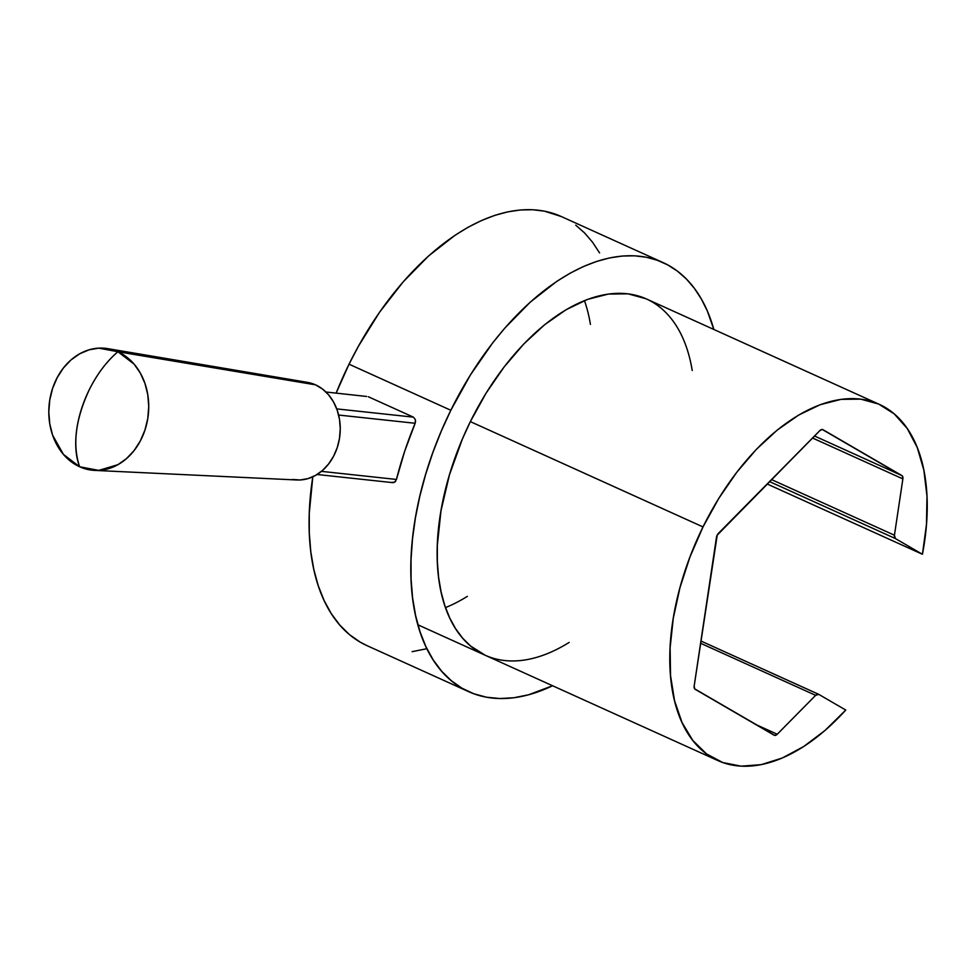 <?xml version="1.0" encoding="UTF-8"?>
<svg xmlns="http://www.w3.org/2000/svg" width="976" height="976" viewBox="0 0 976 976"><rect width="100%" height="100%" fill="white"/><g stroke="black" fill="none" stroke-linecap="round" stroke-linejoin="round"><path stroke-width="1.46" d="M662.997 262.556A235.521 132.602 -65.6 0 1 713.834 329.461L707.344 311.002L701.354 298.998L694.363 288.31L686.409 279.038L677.551 271.243L667.865 264.984L657.409 260.299L646.283 257.237L634.559 255.81L622.31 256.041L609.646 257.908L596.665 261.422L583.441 266.533L570.094 273.219L556.71 281.417L530.261 302.133L504.86 328.058L492.795 342.735L470.395 374.979L450.827 410.274L441.201 431.282L432.771 452.742L425.634 474.421L419.839 496.137L415.447 517.67L412.506 538.813L411.042 559.358L411.079 579.122L412.592 597.885L415.593 615.502L420.034 631.777L425.878 646.563L433.076 659.727L441.555 671.122L451.229 680.65L462.002 688.226L473.775 693.753L486.438 697.206L499.871 698.535L513.937 697.742L528.504 694.814L552.575 685.75A235.521 132.602 -65.6 0 1 468.748 691.703A235.521 132.602 -65.6 0 1 450.827 410.274A235.521 132.602 -65.6 0 1 662.997 262.556L561.2 216.489A235.521 132.602 114.4 0 0 349.03 364.194A235.521 132.602 114.4 0 0 336.147 393.108L349.03 364.194L450.827 410.274L349.03 364.194L358.424 346.236L379.481 312.344L403.064 281.991L428.464 256.066L454.926 235.35L468.297 227.14L481.656 220.466L494.869 215.342L507.862 211.841L520.525 209.962L532.762 209.742L544.486 211.17L561.31 216.538M367.098 645.685L360.217 642.147L349.432 634.583L339.758 625.043L331.291 613.648L324.093 600.496L318.249 585.71L313.796 569.423L310.807 551.818L309.282 533.042L309.258 513.291L312.808 476.8A235.521 132.602 114.4 0 0 366.964 645.624L468.748 691.703M569.142 642.428A195.542 110.093 -65.6 0 1 485.243 655.274A195.542 110.093 -65.6 0 1 470.359 421.62A195.542 110.093 -65.6 0 1 646.502 298.985A195.542 110.093 -65.6 0 1 692.216 370.502M590.431 324.422A195.542 110.093 114.4 0 0 584.453 300.584M447.801 606.645L445.495 607.597A195.542 110.093 114.4 0 0 467.345 596.36M645.953 298.741L628.032 293.825L608.365 294.057L587.515 299.4L566.056 309.734L544.584 324.764L523.722 344.052L504.031 367.061L486.072 393.169L470.359 421.62L462.368 439.066L449.436 474.885L440.981 510.79L437.321 545.401L437.346 561.81L438.614 577.389L441.103 592.017L444.788 605.523L449.643 617.808L455.621 628.727L462.661 638.194L470.688 646.1L485.353 655.335M426.707 648.735L412.14 651.663M575.755 225.175L584.612 232.971L592.566 242.243L599.569 252.918M63.428 454.401L79.629 466.772A79.349 44.676 -65.6 0 1 89.194 389.875A79.349 44.676 -65.6 0 1 117.901 351.75L98.771 348.139L89.023 349.835L79.654 353.824L71.016 359.937L63.44 367.952L57.23 377.553L52.606 388.375L49.764 399.989L48.8 411.97L49.764 423.84L52.594 435.15L63.428 454.401M292.361 479.46L300.181 479.972L307.989 478.606L315.516 475.41L322.434 470.505L328.509 464.088L333.499 456.39L337.208 447.716L339.489 438.395L340.258 428.793L339.489 419.265L337.208 410.188L333.511 401.917L328.522 394.755L322.458 388.997L315.529 384.837L117.901 351.75L315.529 384.837A49.166 39.955 -83.9 0 0 307.379 382.348L107.738 348.639A61.305 49.813 96.1 0 1 117.901 351.75A61.305 49.813 96.1 0 1 147.327 421.034A61.305 49.813 96.1 0 1 94.623 470.395A61.305 49.813 96.1 0 1 79.629 466.772A61.305 49.813 96.1 0 1 50.837 394.585A61.305 49.813 96.1 0 1 107.738 348.639M396.451 479.448L321.433 471.359L396.451 479.448A235.521 132.602 -65.6 0 1 415.142 423.279L404.686 451.241L396.451 479.448L394.597 482.193L395.744 481.058M415.581 421.437L415.142 423.279L338.635 415.044L415.142 423.279L415.41 419.631L413.397 417.142L336.744 408.895L413.397 417.142L368.318 396.744L413.397 417.142L415.422 419.656M325.96 392.01L366.586 396.463M393.182 482.644L394.597 482.193L391.705 482.364L393.182 482.644M94.623 470.395L296.863 479.985A49.166 39.955 -83.9 0 0 339.123 440.396A49.166 39.955 -83.9 0 0 315.529 384.837L308.013 382.458M134.102 364.121L117.901 351.75C106.579 361.474 97.014 374.186 89.194 389.875C75.518 419.351 72.322 444.971 79.629 466.772L98.759 470.383L117.876 464.698L126.514 458.586L134.09 450.57L140.3 440.969L144.924 430.148L147.766 418.533L148.73 406.553L147.779 394.682L144.936 383.373L140.312 373.052L134.102 364.121M922.43 554.27L767.148 483.986L922.43 554.27L895.407 538.569L922.43 554.27A195.542 110.093 -65.6 0 0 879.169 404.284A195.542 110.093 -65.6 0 0 703.013 526.93L470.359 421.62L703.013 526.93L718.739 498.468L736.685 472.372L756.376 449.35L777.25 430.062L798.71 415.044L820.169 404.711L841.031 399.355L860.698 399.135L878.62 404.04L894.297 413.946L907.29 428.574L917.245 447.508L923.869 470.225L926.98 496.089L926.492 524.368L922.43 554.27M845.765 710.052A195.542 110.093 -65.6 0 1 717.897 760.585A195.542 110.093 -65.6 0 1 703.013 526.93L689.971 556.93L679.967 587.65L673.281 618.235L670.109 647.808L670.536 675.551L674.538 700.683L682.017 722.496L692.765 740.406L706.478 753.875L722.765 762.549L741.174 766.172L761.195 764.647L782.252 758.023L803.773 746.481L825.147 730.341L845.765 710.052L818.754 694.363L845.765 710.052M818.62 694.29A4.831 2.721 -65.6 0 0 815.643 695.339L700.585 643.257L815.643 695.339L777.25 734.233A4.831 2.721 -65.6 0 1 774.273 735.282A4.831 2.721 -65.6 0 1 774.139 735.209L695.168 689.312A4.831 2.721 -65.6 0 1 694.18 685.957L716.445 537.52A4.831 2.721 -65.6 0 1 718.58 533.189L819.816 430.636A4.831 2.721 -65.6 0 1 822.78 429.599A4.831 2.721 -65.6 0 1 822.927 429.66L901.897 475.568A4.831 2.721 -65.6 0 1 902.873 478.911L812.532 438.017L902.873 478.911L894.431 535.214A4.831 2.721 -65.6 0 0 895.407 538.569L769.515 481.583L895.407 538.569L894.431 535.214L902.873 478.911L902.434 476.068L822.243 429.452L819.816 430.636L717.201 535.165L694.18 685.957L694.619 688.812L774.822 735.416L777.25 734.233L815.643 695.339L818.754 694.363A4.831 2.721 -65.6 0 0 818.62 694.29L700.927 641.012M894.431 535.214L771.504 479.582L894.431 535.214M777.25 734.233L755.595 724.436L777.25 734.233M901.897 475.568L814.521 436.016L901.897 475.568M818.474 694.229L700.927 641.025M646.502 298.985L879.12 404.271M392.681 482.632L317.066 474.495M717.604 760.45L417.911 624.799"/></g></svg>
